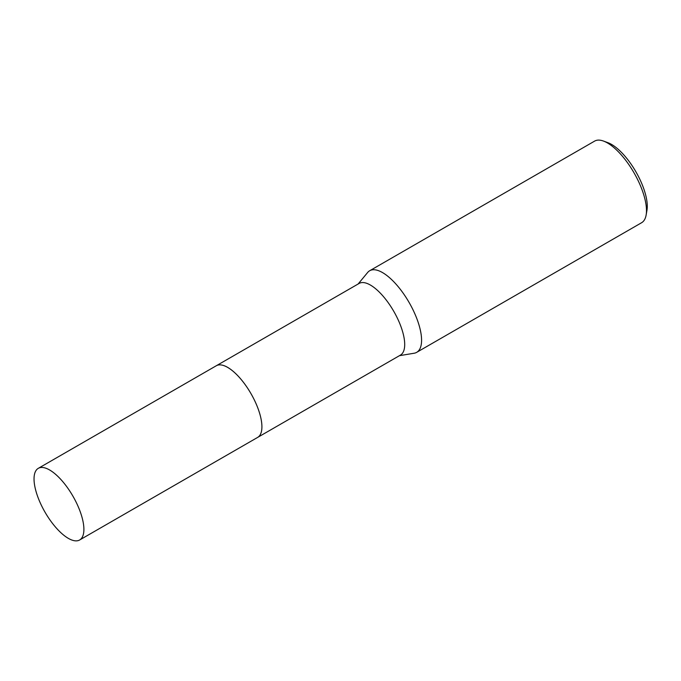 <?xml version="1.0" encoding="UTF-8"?>
<svg xmlns="http://www.w3.org/2000/svg" width="681" height="681" viewBox="0 0 681 681"><rect width="100%" height="100%" fill="white"/><g stroke="black" fill="none" stroke-linecap="round" stroke-linejoin="round"><path stroke-width="1.02" d="M257.81 437.304L400.428 355.107A41.362 16.097 -120 0 0 397.781 319.023A41.362 16.097 -120 0 0 366.761 283.33A41.362 16.097 -120 0 0 359.117 283.441L216.507 365.629M79.617 539.999A41.362 16.097 -120 0 0 80.222 511.712A41.362 16.097 -120 0 0 38.315 468.324A41.362 16.097 -120 0 0 37.71 496.619A41.362 16.097 -120 0 0 79.617 539.999L257.639 437.406A41.362 16.097 -120 0 0 254.992 401.322A41.362 16.097 -120 0 0 223.972 365.629M399.415 355.686L414.176 353.226A47.083 18.319 -120 0 0 416.704 352.332A47.083 18.319 -120 0 0 413.69 311.251A47.083 18.319 -120 0 0 378.381 270.629A47.083 18.319 -120 0 0 369.681 270.749A47.083 18.319 -120 0 0 367.646 272.485L358.112 284.02M416.704 352.332L641.63 222.704A47.083 18.319 -120 0 0 646.133 215.017A47.083 18.319 -120 0 0 633.985 172.761A47.083 18.319 -120 0 0 603.511 141.069A47.083 18.319 -120 0 0 603.306 141.001A47.083 18.319 -120 0 0 594.607 141.12L369.681 270.749M646.133 215.017L646.95 210.327A43.048 16.753 -120 0 0 635.85 171.689A43.048 16.753 -120 0 0 607.988 142.721A43.048 16.753 -120 0 0 607.793 142.652M257.639 437.406A41.362 16.097 -120 0 0 258.235 409.119A41.362 16.097 -120 0 0 216.328 365.731L38.315 468.324M607.988 142.721L603.511 141.069"/></g></svg>
